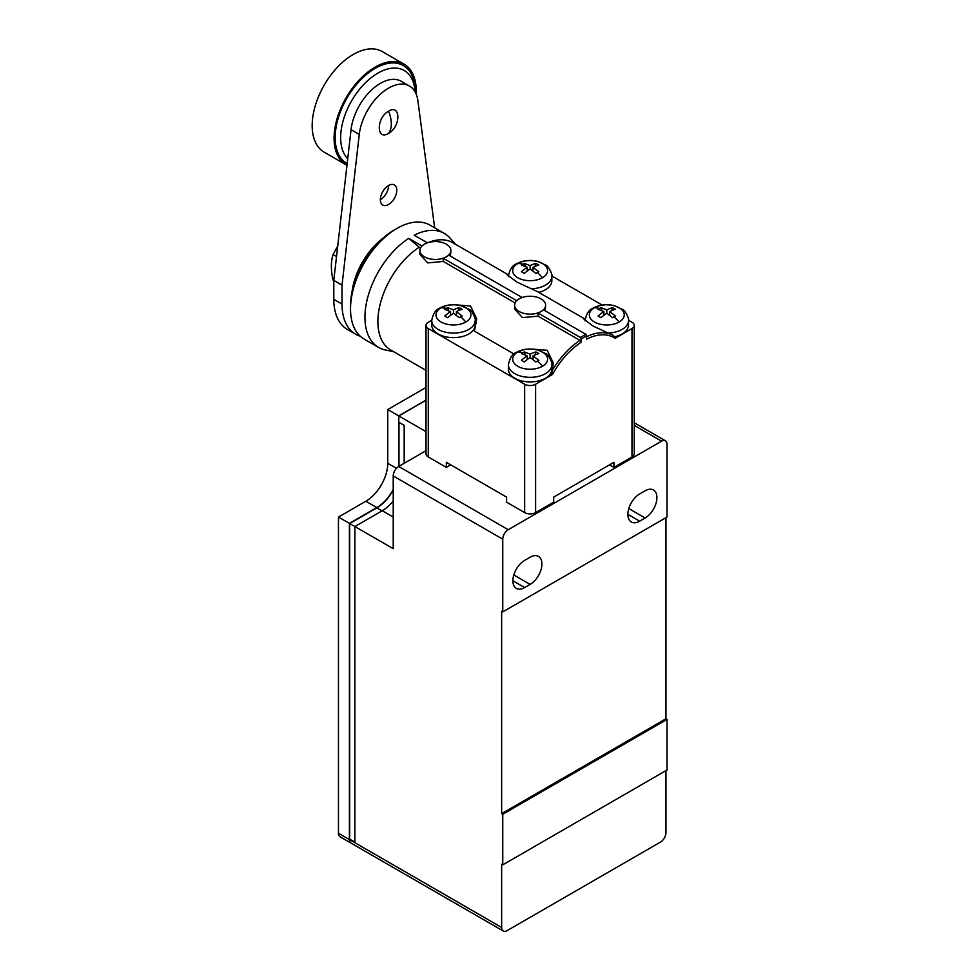 <?xml version="1.0" encoding="UTF-8"?>
<svg xmlns="http://www.w3.org/2000/svg" width="980" height="980" viewBox="0 0 980 980"><rect width="100%" height="100%" fill="white"/><g stroke="black" fill="none" stroke-linecap="round" stroke-linejoin="round"><path stroke-width="1.47" d="M328.374 78.51A52.663 30.405 120 0 0 320.558 92.047M416.132 93.945A58.09 33.541 120 0 0 404.189 64.239L382.286 51.585A58.09 33.541 120 0 0 353.241 54.464A58.09 33.541 120 0 0 315.303 105.644A58.09 33.541 120 0 0 324.196 152.194L346.112 164.836A58.09 33.541 120 0 0 346.969 165.314M404.189 64.239A58.09 33.541 120 0 0 375.144 67.106A58.09 33.541 120 0 0 337.206 118.298A58.09 33.541 120 0 0 346.112 164.836M337.745 245.98L333.053 254.506C330.799 261.709 330.799 270.223 333.053 280.06L333.8 280.5M415.128 91.887L415.128 91.459A56.534 32.646 120 0 0 375.144 68.38A56.534 32.646 120 0 0 338.137 118.445A56.534 32.646 120 0 0 347.165 163.66M336.532 256.515L333.053 254.506M415.042 91.728A52.663 30.405 120 0 0 377.888 73.12A52.663 30.405 120 0 0 344.727 115.713A52.663 30.405 120 0 0 347.729 158.748M388.57 185.514L388.57 185.514A11.613 6.713 120 0 1 380.35 199.736A11.613 6.713 120 0 0 382.764 205.053A11.613 6.713 120 0 0 391.706 201.941A11.613 6.713 120 0 0 396.777 190.255A11.613 6.713 120 0 0 394.377 184.938A11.613 6.713 120 0 0 385.422 188.05A11.613 6.713 120 0 0 380.35 199.736M409.493 86.044L401.273 81.303A41.846 24.157 120 0 0 370.979 90.54A41.846 24.157 120 0 0 351.048 129.666L333.8 280.366L333.8 299.341A65.832 38.012 120 0 0 347.435 329.476L355.654 334.217A65.832 38.012 -60 0 1 342.02 304.082L342.02 285.107L359.268 134.407A41.846 24.157 -60 0 1 379.187 95.293A41.846 24.157 -60 0 1 409.493 86.044A41.846 24.157 -60 0 1 417.872 100.585L434.655 227.813M360.211 336.201A65.832 38.012 -60 0 1 355.654 334.217M333.8 280.366L342.02 285.107M388.57 111.218C376.21 117.661 376.185 141.169 388.57 133.353C400.918 126.898 400.943 103.402 388.57 111.218A25.652 14.81 60 0 1 388.57 133.353M382.739 238.422A52.283 30.184 120 0 0 352.065 291.55M447.64 307.647L453.458 309.913L453.458 313.269A38.735 22.356 120 0 0 447.664 317.704L444.761 316.026A38.735 22.356 -60 0 1 450.555 311.591L444.736 309.325L447.64 307.647L448.632 310.672M458.285 310.672L459.277 307.647L462.18 309.325A38.735 22.356 120 0 0 456.362 311.591L462.168 316.026L459.265 317.704L453.458 313.269M453.458 309.913A38.735 22.356 -60 0 1 459.277 307.647M456.362 315.303L456.362 311.591M450.555 311.591L450.555 315.303M524.312 351.918L530.131 354.184L530.131 357.529A38.735 22.356 120 0 0 524.337 361.963L521.434 360.285A38.735 22.356 -60 0 1 527.228 355.863L521.409 353.584L524.312 351.918L525.305 354.944M534.957 354.944L535.95 351.918L538.853 353.584A38.735 22.356 120 0 0 533.034 355.863L538.829 360.285L535.925 361.963L530.131 357.529M530.131 354.184A38.735 22.356 -60 0 1 535.95 351.918M533.034 359.562L533.034 355.863M527.228 355.863L527.228 359.562M600.985 307.647L606.804 309.913L606.804 313.269A38.735 22.356 120 0 0 600.997 317.704L598.094 316.026A38.735 22.356 -60 0 1 603.901 311.591L598.082 309.325L600.985 307.647L601.977 310.672M611.63 310.672L612.623 307.647L615.526 309.325A38.735 22.356 120 0 0 609.707 311.591L615.501 316.026L612.598 317.704L606.804 313.269M606.804 309.913A38.735 22.356 -60 0 1 612.623 307.647M609.707 315.303L609.707 311.591M603.901 311.591L603.901 315.303M524.312 263.387L530.131 265.654L530.131 269.01A38.735 22.356 120 0 0 524.337 273.432L521.434 271.754A38.735 22.356 -60 0 1 527.228 267.332L521.409 265.053L524.312 263.387L525.305 266.413M534.957 266.413L535.95 263.387L538.853 265.053A38.735 22.356 120 0 0 533.034 267.332L538.829 271.754L535.925 273.432L530.131 269.01M530.131 265.654A38.735 22.356 -60 0 1 535.95 263.387M533.034 271.031L533.034 267.332M527.228 267.332L527.228 271.043M441.123 307.769A17.456 10.07 180 0 1 465.806 307.769A17.456 10.07 180 0 1 465.806 322.016A17.456 10.07 180 0 1 441.123 322.016A17.456 10.07 180 0 1 441.123 307.769A38.784 22.393 -120 0 1 446.17 308.431M517.795 352.028A17.456 10.07 180 0 1 542.467 352.028A17.456 10.07 180 0 1 542.467 366.275A17.456 10.07 180 0 1 517.795 366.275A17.456 10.07 180 0 1 517.795 352.028A38.784 22.393 -120 0 1 522.842 352.702M594.456 307.769A17.456 10.07 180 0 1 619.14 307.769A17.456 10.07 180 0 1 619.14 322.016A17.456 10.07 180 0 1 594.456 322.016A17.456 10.07 180 0 1 594.456 307.769A38.784 22.393 -120 0 1 599.515 308.431M517.795 263.498A17.456 10.07 180 0 1 542.467 263.498A17.456 10.07 180 0 1 542.467 277.744A17.456 10.07 180 0 1 517.795 277.744A17.456 10.07 180 0 1 517.795 263.498A38.784 22.393 -120 0 1 522.842 264.171M394.781 229.663A61.961 35.77 120 0 0 394.548 229.798A61.961 35.77 120 0 0 394.315 229.933A61.961 35.77 120 0 0 350.509 306.091L350.522 309.251A65.807 38 120 0 0 364.156 339.092L378.574 347.422A65.807 38 120 0 0 385.361 349.983L393.666 351.685M455.627 244.375L449.991 238.042A65.807 38 120 0 0 444.381 233.436L429.963 225.106A65.807 38 120 0 0 397.304 228.23A65.807 38 120 0 0 397.059 228.364A65.807 38 120 0 0 350.522 309.251M431.751 320.546L431.751 325.103A21.707 12.532 0 0 0 445.153 336.679A21.707 12.532 0 0 0 468.82 333.972A21.707 12.532 0 0 0 475.178 325.103L475.178 320.546A21.707 12.532 180 0 1 468.82 329.402A21.707 12.532 180 0 1 445.153 332.122A21.707 12.532 180 0 1 431.751 320.546C432.988 313.821 435.647 309.692 439.714 308.124C446.047 304.743 453.054 303.898 460.723 305.589L469.089 309.349C471.846 309.766 476.488 320.35 475.178 320.546M508.412 364.805L508.412 369.362A21.707 12.532 0 0 0 521.826 380.951A21.707 12.532 0 0 0 545.48 378.231A21.707 12.532 0 0 0 551.838 369.362L551.838 364.805A21.707 12.532 180 0 1 545.48 373.674A21.707 12.532 180 0 1 521.826 376.381A21.707 12.532 180 0 1 508.412 364.805C509.661 358.092 512.307 353.952 516.387 352.396C522.72 349.015 529.715 348.157 537.395 349.848L545.75 353.621C548.518 354.025 553.161 364.621 551.838 364.805M614.877 336.74A21.707 12.532 0 0 0 622.153 333.972A21.707 12.532 0 0 0 628.511 325.103L628.511 320.546A21.707 12.532 180 0 1 622.153 329.402A21.707 12.532 180 0 1 608.531 333.041M538.718 292.346A21.707 12.532 0 0 0 545.48 289.7A21.707 12.532 0 0 0 551.838 280.844L551.838 276.274A21.707 12.532 180 0 1 545.48 285.143A21.707 12.532 180 0 1 531.858 288.769M580.38 337.463L537.995 313L541.082 311.53A15.484 8.943 180 0 1 524.202 313.465A15.484 8.943 180 0 1 514.647 305.197A15.484 8.943 180 0 1 519.18 298.875A15.484 8.943 180 0 1 536.06 296.94A15.484 8.943 180 0 1 545.615 305.197A15.484 8.943 180 0 1 541.082 311.53L543.471 309.839L585.856 334.303L580.38 337.463A1.544 0.894 -120 0 1 581.067 339.031L581.067 342.277C569.797 349.799 560.254 360.542 552.463 374.495L551.581 374.838L553.369 363.102L547.195 350.289L531.773 349.039M516.73 300.713L443.254 258.304L446.341 256.821A15.484 8.943 180 0 1 429.461 258.769A15.484 8.943 180 0 1 419.906 250.5A15.484 8.943 180 0 1 424.438 244.179A15.484 8.943 180 0 1 441.319 242.244A15.484 8.943 180 0 1 450.874 250.5A15.484 8.943 180 0 1 446.341 256.821L448.73 255.143L522.168 297.528M420.396 248.259L408.746 238.373L421.988 246.017M408.746 238.373A65.807 38 120 0 0 367.978 296.45A65.807 38 120 0 0 378.574 347.422M427.427 242.832L414.221 235.212A65.807 38 120 0 1 444.381 233.436M581.067 342.277L579.964 340.379L537.995 316.148L537.995 313M537.995 316.148L522.463 317.606L514.635 309.141L514.647 305.197M515.137 302.955L443.254 261.452L443.254 258.304M443.254 261.452L427.721 262.91L419.893 254.445M418.962 247.425A61.961 35.77 120 0 0 380.718 302.097A61.961 35.77 120 0 0 390.714 349.995L426.006 370.354M431.751 320.252L428.272 322.261A7.742 4.471 0 0 0 426.006 325.421L426.006 453.789A7.742 4.471 0 0 0 428.272 456.95L446.341 467.387L446.341 462.327L506.587 497.105L506.587 502.164L524.655 512.601A7.742 4.471 0 0 0 535.607 512.601L553.676 502.164L553.676 497.105L613.921 462.327L613.921 467.387L631.99 456.95L631.99 328.582L615.134 338.308L615.734 337.806L612.843 335.172L593.206 326.144L583.566 318.843L584.754 318.929L537.469 291.624L517.256 282.24L506.893 274.584L508.081 274.67L452.674 242.673A61.961 35.77 120 0 0 427.868 242.685M450.874 250.5L450.469 256.135M545.615 305.197L545.211 310.832M615.134 338.308C607.343 333.359 597.812 333.629 586.542 339.117L586.542 335.871A1.544 0.894 -120 0 0 585.856 334.303M553.026 367.414A23.238 13.414 0 0 0 551.838 364.903M455.112 304.768L470.523 306.03L476.697 318.843L474.455 331.166L514.01 354.001M476.354 323.143A23.238 13.414 0 0 0 475.178 320.644M426.006 325.421A7.742 4.471 0 0 0 428.272 328.582L428.272 456.95M450.727 464.851L446.341 467.387M552.463 374.495L535.607 384.234A7.742 4.471 180 0 1 524.655 384.234L428.272 328.582M631.99 456.95A7.742 4.471 0 0 0 634.256 453.789L634.256 325.421A7.742 4.471 0 0 0 631.99 322.261L628.511 320.252M613.921 467.387L609.536 464.851M631.99 328.582A7.742 4.471 0 0 0 634.256 325.421M551.838 275.98L602.21 305.062M351.073 843.131A7.742 4.471 -60 0 1 351.012 843.106L340.06 836.785A7.742 4.471 -60 0 1 338.455 833.233L349.407 839.554L349.407 523.381L376.798 507.567A30.98 17.885 120 0 0 393.225 489.522M351.012 843.106A7.742 4.471 -60 0 1 349.407 839.554M376.798 507.567L365.834 501.246L338.455 517.06L338.455 833.233M365.834 501.246A30.98 17.885 120 0 0 387.749 463.307L396.447 468.33M426.006 387.468L387.749 409.554L387.749 463.307M502.752 539.184A7.742 4.471 -60 0 1 508.228 529.702L661.561 441.172A7.742 4.471 -60 0 1 665.432 440.792A7.742 4.471 -60 0 1 667.037 444.332L667.037 517.06L502.752 611.912L502.752 539.184L393.225 475.949A7.742 4.471 -60 0 1 398.701 466.468L398.701 415.875L426.006 400.11M387.749 409.554L398.701 415.875M338.455 517.06L349.407 523.381M381.992 510.886L376.798 507.885L349.688 523.541L349.688 839.088L354.882 842.09M376.798 507.885A31.372 18.105 120 0 0 393.225 490M404.177 463.307L404.177 425.357L398.97 422.356L398.97 466.309M665.947 770.635L665.947 832.596A7.742 4.471 -60 0 1 660.471 842.09L507.126 930.62A7.742 4.471 -60 0 1 503.255 931L351.122 843.168A7.742 4.471 -60 0 1 349.517 839.615L350.068 839.309M645.134 518.004L639.658 521.164A16.648 9.616 120 0 1 631.328 521.985A16.648 9.616 120 0 1 628.78 508.645A16.648 9.616 120 0 1 639.658 493.969L645.134 490.809A16.648 9.616 120 0 1 653.464 489.988A16.648 9.616 120 0 1 656.012 503.328A16.648 9.616 120 0 1 645.134 518.004L628.805 508.571M404.177 425.357L398.811 422.27L398.811 415.937L426.006 431.641M426.006 400.244L398.811 415.937M524.655 560.376L530.131 557.204A16.648 9.616 120 0 1 538.461 556.383A16.648 9.616 120 0 1 541.009 569.723A16.648 9.616 120 0 1 530.131 584.399L524.655 587.559A16.648 9.616 120 0 1 516.325 588.392A16.648 9.616 120 0 1 513.777 575.04A16.648 9.616 120 0 1 524.655 560.376M393.225 475.949L393.225 548.678L354.882 526.542L354.882 842.714L349.517 839.615M393.225 501.025A30.98 17.885 120 0 1 382.274 510.727L354.882 526.542L349.688 523.541M667.037 769.998L502.752 864.85L502.752 814.258L667.037 719.406L667.037 769.998M503.255 931A7.742 4.471 -60 0 1 501.65 927.46L501.65 864.213L502.752 864.85M665.947 517.685L665.947 718.781L667.037 719.406M665.947 718.781L501.65 813.633L501.65 611.275L502.752 611.912M502.752 814.258L501.65 813.633M508.228 529.702L398.701 466.468L426.006 450.702M333.8 299.341L342.02 304.082M351.048 129.666L359.268 134.407M465.806 322.016A38.784 22.393 -120 0 0 460.723 316.834M542.467 366.275A38.784 22.393 -120 0 0 537.395 361.093M619.14 322.016A38.784 22.393 -120 0 0 614.068 316.834M542.467 277.744A38.784 22.393 -120 0 0 537.395 272.562M585.097 320.913A21.707 12.532 180 0 1 585.085 320.546C586.322 313.821 588.98 309.692 593.047 308.124C599.38 304.743 606.387 303.898 614.056 305.589L622.423 309.349C625.179 309.766 629.834 320.35 628.511 320.546M508.424 276.642A21.707 12.532 180 0 1 508.412 276.274C509.661 269.561 512.307 265.421 516.387 263.865C522.72 260.484 529.715 259.627 537.395 261.317L545.75 265.09C548.518 265.507 553.161 276.091 551.838 276.274M579.964 340.379A61.961 35.77 120 0 0 552.561 369.974M612.843 335.172A61.961 35.77 120 0 0 586.542 336.679M535.607 384.234L535.607 512.601M524.655 512.601L524.655 384.234M586.542 335.871L581.067 339.031M627.886 514.365L639.658 521.164M661.561 441.172L634.256 425.406M512.883 580.76L524.655 587.559M530.131 584.399L513.802 574.966M382.274 510.727L393.225 517.06M354.882 842.714L501.65 927.46M394.548 229.798L397.304 228.23M419.906 254.445L419.906 250.5M665.432 440.792L634.256 422.784"/></g></svg>
